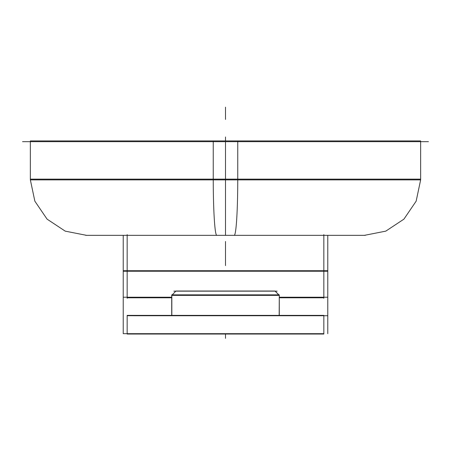 <?xml version="1.0" encoding="UTF-8"?>
<svg xmlns="http://www.w3.org/2000/svg" width="451" height="451" viewBox="0 0 451 451"><rect width="100%" height="100%" fill="white"/><g stroke="black" fill="none" stroke-linecap="round" stroke-linejoin="round"><path stroke-width="0.68" d="M171.718 315.379L171.718 295.377L171.718 315.379M171.825 315.379L171.825 294.841L171.718 295.253L279.282 295.253L171.718 295.253L171.718 294.841L279.282 294.841L279.175 315.379M279.282 295.377L279.282 315.379L279.282 295.377M275.183 291.154L278.87 294.841L275.183 291.154M278.763 294.841L274.958 291.025L175.946 291.025L172.237 294.841M213.25 177.378A56.2 3.529 90 0 0 216.773 235.343M327.776 235.805L327.776 235.343L365.254 235.343M85.746 235.343L123.224 235.343L123.224 235.805M237.75 177.378A56.2 3.529 90 0 1 234.227 235.343M199.455 235.343L125.744 235.343M123.224 272.365L123.224 235.343L327.776 235.343L327.776 272.365M196.94 235.343L254.06 235.343M325.256 235.343L251.545 235.343M323.841 271.959L323.841 234.627M323.841 270.707L323.841 298.32M171.718 297.226L123.224 297.226L123.224 333.667L127.159 333.667M323.841 333.667L123.224 333.667M323.841 315.728L327.776 315.728L327.776 333.667M127.351 315.379L323.841 315.379L323.841 334.044L127.351 334.044M127.159 315.379L127.159 334.044M127.159 298.32L127.159 270.707M127.159 271.959L127.159 234.627M323.649 334.044L319.026 334.044M327.776 298.32L327.776 270.707L123.224 270.707L123.224 298.32M279.282 297.226L327.776 297.226L327.776 315.739L127.159 315.728M279.304 295.377L171.696 295.377M173.832 291.154L277.168 291.154M30.358 140.926L237.756 140.926L237.756 179.893L30.358 179.893L34.851 201.169L47.079 219.147L65.22 231.137L86.558 235.343L65.22 231.137L47.084 219.147L34.851 201.169L30.364 179.893L30.358 140.926M213.244 140.926L213.244 179.893L420.642 179.893L416.149 201.169L403.921 219.147L385.78 231.137L364.442 235.343L385.78 231.137L403.916 219.147L416.149 201.169L420.636 179.893L420.642 140.926L213.244 140.926M22.55 141.676L428.45 141.676M225.5 235.343L225.5 141.676M127.159 271.237L323.841 271.237L127.159 271.237M323.841 297.79L279.282 297.79L323.841 297.79M171.718 297.79L127.159 297.79L171.718 297.79M123.224 271.237L327.776 271.237M225.5 107.146L225.5 119.442L225.5 107.146M225.5 334.044L225.5 338.357M225.5 241.471L225.5 253.761L225.5 241.471M275.054 291.025L278.87 294.841L275.054 291.025M225.5 253.293L225.5 265.583L225.5 253.293M225.5 136.991L225.5 140.926L225.5 136.991M30.358 141.676L30.358 179.143L420.642 179.143L420.642 141.676"/></g></svg>
